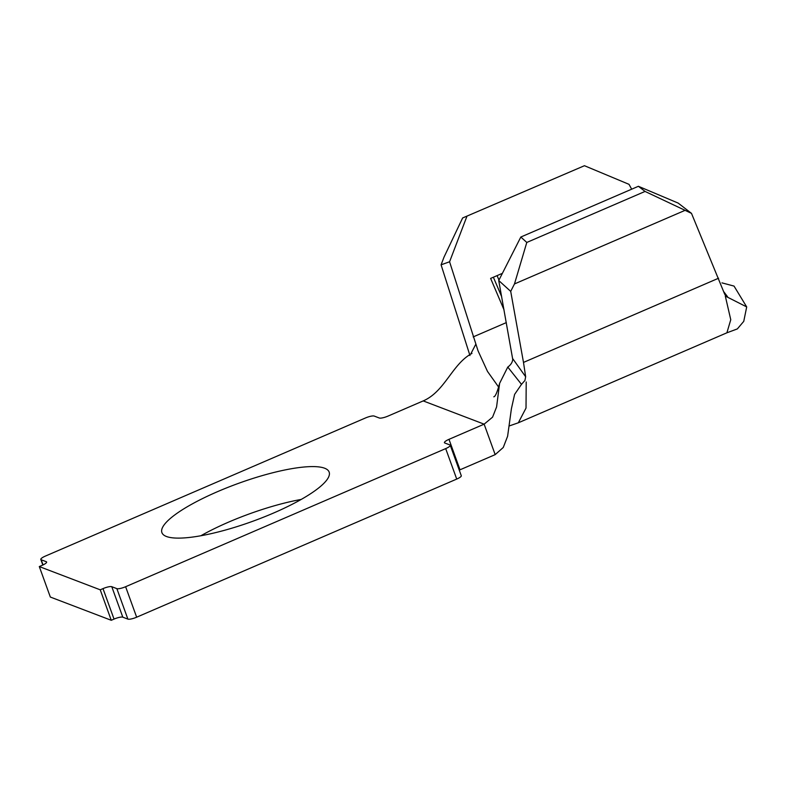 <?xml version="1.0" encoding="UTF-8"?>
<svg xmlns="http://www.w3.org/2000/svg" width="786" height="786" viewBox="0 0 786 786"><rect width="100%" height="100%" fill="white"/><g stroke="black" fill="none" stroke-linecap="round" stroke-linejoin="round"><path stroke-width="1.18" d="M273.538 513.042A88.936 20.249 -19.9 0 0 329.147 472.081A88.936 20.249 -19.9 0 0 217.516 491.663A88.936 20.249 -19.9 0 0 161.906 532.623A88.936 20.249 -19.9 0 0 273.538 513.042M301.205 499.434A88.936 20.249 -19.9 0 0 228.549 522.14A88.936 20.249 -19.9 0 0 200.882 535.747M450.25 445.249L461.284 475.726A7.28 1.66 160.1 0 1 456.725 479.077L445.691 448.61A7.28 1.66 -19.9 0 0 450.25 445.249A7.28 1.66 -19.9 0 0 449.877 444.935L444.797 442.999A7.28 1.66 160.1 0 1 444.424 442.685A7.28 1.66 160.1 0 1 448.983 439.335L484.137 424.165L492.567 417.16L496.575 406.981L499.611 383.352L507.776 367.062C510.959 364.822 512.629 362.051 512.796 358.77L525.657 376.769L523.496 362.415L510.703 291.38L498.737 280.523L512.796 359.693M471.973 353.405C452.127 363.977 445.004 391.507 423.202 400.909L388.048 416.079A7.28 1.66 160.1 0 1 379.284 418.005L374.205 416.059A7.28 1.66 -19.9 0 0 365.431 417.985L45.362 556.095A7.28 1.66 -19.9 0 0 40.813 559.445A7.28 1.66 -19.9 0 0 41.177 559.76L46.256 561.705A7.28 1.66 160.1 0 1 46.629 562.019A7.28 1.66 160.1 0 1 42.071 565.37L39.3 566.568L100.235 589.814L103.005 588.616A7.28 1.66 160.1 0 1 111.779 586.7L116.859 588.635A7.28 1.66 -19.9 0 0 125.622 586.72L136.656 617.197L456.725 479.077M136.656 617.197A7.28 1.66 160.1 0 1 127.882 619.113L116.859 588.635M111.779 586.7L122.812 617.177L127.882 619.113M122.812 617.177A7.28 1.66 -19.9 0 0 114.039 619.093L103.005 588.616M39.3 566.568L50.333 597.046L111.268 620.292L114.039 619.093M448.983 439.335L460.016 469.802L495.17 454.632L503.266 447.47L507.609 436.25L511.411 408.71L514.604 394.405L521.491 384.354L507.776 367.062M460.016 469.802A7.28 1.66 -19.9 0 0 459.26 470.146M723.867 291.861L727.571 296.744L725.301 296.067L746.7 306.923L734.036 286.084L721.97 282.872M726.716 332.871L737.347 328.912L743.753 321.356L746.7 306.923M725.301 296.067L730.764 319.725L726.893 332.802L518.328 422.789L526.021 408.072L526.207 381.976M691.493 213.37L645.051 191.43L638.389 186.292L678.171 203.093L691.493 213.37L724.604 293.984L725.488 295.497L727.571 296.744M466.874 216.445L449.582 261.767L441.084 264.823L444.041 257.071L462.63 217.968L584.45 165.708L629.016 184.337L631.679 189.19M498.766 387.262L487.497 371.424L478.055 350.861L449.582 261.767M504.013 309.812L490.621 278.411L501.723 273.626L501.959 274.176M125.622 586.72L445.691 448.61M100.235 589.814L111.268 620.292M509.407 425.894L518.328 422.789M525.657 376.769L524.92 380.493L521.491 384.354M441.084 264.823L469.959 355.518M470.696 354.113L475.618 344.582M584.45 165.708L462.63 217.968M638.389 186.292L520.823 237.028L526.797 242.452L514.476 283.942L510.703 291.38M498.737 280.523L520.823 237.028M645.051 191.43L526.797 242.452M684.694 210.501L514.476 283.942M498.963 280.071L497.076 275.631M501.635 296.597L493.372 277.222M506.322 322.604L473.172 336.909M423.202 400.909L484.137 424.165L495.17 454.632M46.541 562.501L46.256 561.705M41.177 559.76L43.053 564.928M718.581 278.224L523.496 362.415M40.813 559.445L42.827 565.036M493.795 396.802C495.278 396.714 497.224 392.224 499.611 383.352"/></g></svg>
